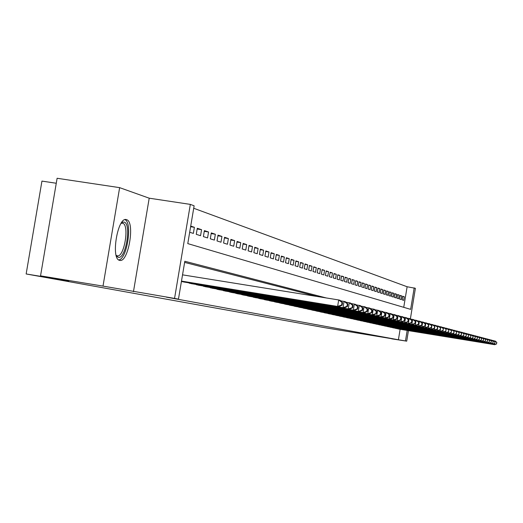 <?xml version="1.0" encoding="UTF-8"?>
<svg xmlns="http://www.w3.org/2000/svg" width="523" height="523" viewBox="0 0 523 523"><rect width="100%" height="100%" fill="white"/><g stroke="black" fill="none" stroke-linecap="round" stroke-linejoin="round"><path stroke-width="0.78" d="M126.52 219.66L126.435 219.634C117.714 216.176 110.503 259.225 119.623 260.336L119.656 260.349C128.357 263.285 135.411 221.432 126.52 219.66M403.736 307.321L407.123 286.748L415.399 288.31L410.359 318.984M56.268 183.253L41.945 181.095L26.15 273.96L324.861 327.692L391.766 338.695M26.15 273.96L68.748 280.956L40.539 275.85L57.112 178.271L119.636 187.646L103.005 286.101L174.551 298.411L190.333 204.388L194.125 205.801L187.777 243.607L410.653 309.368L414.19 287.859M133.463 291.664L149.205 198.191L119.636 187.646M149.205 198.191L190.333 204.388M407.123 286.748L193.713 208.265M40.539 275.85L103.005 286.101M397.428 328.699L398.964 329.091M394.819 328.124L396.382 328.522M392.158 327.542L393.747 327.947M389.452 326.947L391.073 327.365M386.706 326.345L388.354 326.764M383.902 325.731L385.582 326.156M381.058 325.103L382.758 325.541M378.155 324.463L379.894 324.914M375.2 323.815L376.972 324.273M372.193 323.155L373.997 323.619M369.133 322.482L370.964 322.959M366.015 321.802L367.878 322.279M362.831 321.102L364.734 321.593M359.595 320.39L361.53 320.893M356.294 319.664L358.268 320.174M352.927 318.925L354.94 319.448M349.495 318.174L351.554 318.703M345.997 317.409L348.096 317.945M342.428 316.624L344.565 317.173M338.793 315.82L340.97 316.382M335.073 315.009L337.302 315.578M331.288 314.173L333.556 314.761M327.418 313.323L329.732 313.924M323.462 312.46L325.829 313.068M319.429 311.571L321.848 312.192M315.31 310.669L317.775 311.303M311.1 309.74L313.623 310.394M306.798 308.799L309.374 309.459M302.399 307.831L305.033 308.511M297.901 306.844L300.594 307.537M293.305 305.831L296.057 306.543M288.598 304.798L291.416 305.524M283.786 303.739L286.669 304.484M278.864 302.66L281.812 303.418M273.817 301.549L276.837 302.333M268.652 300.418L271.751 301.215M263.363 299.254L266.534 300.071M257.944 298.064L261.193 298.901M252.393 296.842L255.721 297.698M246.699 295.593L250.112 296.469M240.855 294.305L244.359 295.207M234.866 292.991L238.455 293.919M228.714 291.638L232.402 292.592M222.406 290.252L226.191 291.226M215.921 288.827L219.81 289.827M209.265 287.362L213.26 288.395M202.421 285.859L206.526 286.918M195.386 284.309L199.603 285.401M188.149 282.721L192.49 283.839M181.422 281.492L185.175 282.237M190.614 226.727L194.386 227.309L190.718 226.093M197.158 229.009L201.571 229.682L197.282 228.27L196.262 234.337L200.557 235.703L201.571 229.682M204.264 231.336L208.553 231.996L204.382 230.617L203.382 236.605L207.559 237.932L208.553 231.996M211.174 233.598L215.345 234.245L211.292 232.905L210.298 238.808L214.365 240.096L215.345 234.245M217.895 235.801L221.948 236.429L218.006 235.121L217.032 240.946L220.987 242.208L221.948 236.429M224.432 237.945L228.381 238.56L224.544 237.285L223.583 243.032L227.427 244.254L228.381 238.56M230.8 240.031L234.644 240.626L230.905 239.39L229.957 245.065L233.703 246.255L234.644 240.626M236.997 242.064L240.743 242.646L237.102 241.443L236.167 247.039L239.815 248.196L240.743 242.646M243.038 244.045L246.686 244.614L243.136 243.437L242.214 248.961L245.771 250.092L246.686 244.614M248.922 245.98L252.478 246.529L249.02 245.385L248.111 250.837L251.576 251.942L252.478 246.529M254.655 247.856L258.127 248.399L254.753 247.281L253.858 252.668L257.231 253.74L258.127 248.399M260.251 249.693L263.631 250.223L260.343 249.131L259.46 254.453L262.755 255.499L263.631 250.223M265.704 251.485L269.005 252.001L265.795 250.935L264.926 256.192L268.136 257.211L269.005 252.001M271.032 253.23L274.248 253.733L271.117 252.694L270.254 257.885L273.392 258.885L274.248 253.733M276.222 254.936L279.367 255.427L276.314 254.413L275.458 259.539L278.524 260.519L279.367 255.427M281.296 256.603L284.368 257.081L281.381 256.093L280.537 261.16L283.531 262.108L284.368 257.081M286.251 258.225L289.245 258.695L286.329 257.728L285.499 262.736L288.421 263.664L289.245 258.695M291.089 259.813L294.018 260.271L291.167 259.33L290.343 264.278L293.2 265.187L294.018 260.271M295.815 261.369L298.679 261.814L295.894 260.892L295.083 265.789L297.868 266.671L298.679 261.814M300.437 262.886L303.235 263.324L300.516 262.422L299.712 267.26L302.438 268.129L303.235 263.324M304.955 264.37L307.687 264.795L305.027 263.919L304.236 268.698L306.903 269.548L307.687 264.795M309.368 265.821L312.048 266.24L309.446 265.377L308.655 270.11L311.263 270.934L312.048 266.24M313.689 267.24L316.304 267.645L313.761 266.808L312.983 271.483L315.539 272.293L316.304 267.645M317.919 268.626L320.475 269.025L317.984 268.201L317.219 272.829L319.716 273.627L320.475 269.025M322.05 269.986L324.561 270.378L322.122 269.574L321.364 274.15L323.802 274.928L324.561 270.378M326.097 271.313L328.555 271.699L326.169 270.907L325.417 275.438L327.81 276.203L328.555 271.699M330.065 272.614L332.465 272.993L330.131 272.221L329.385 276.706L331.726 277.452L332.465 272.993M333.942 273.889L336.296 274.261L334.007 273.503L333.275 277.942L335.57 278.667L336.296 274.261M337.747 275.144L340.048 275.503L337.806 274.765L337.08 279.151L339.329 279.87L340.048 275.503M341.467 276.366L343.729 276.719L341.532 275.994L340.813 280.341L343.016 281.041L343.729 276.719M345.115 277.563L347.331 277.916L345.18 277.203L344.467 281.505L346.625 282.191L347.331 277.916M348.691 278.739L350.861 279.079L348.749 278.38L348.05 282.642L350.162 283.316L350.861 279.079M352.201 279.89L354.326 280.23L352.254 279.544L351.561 283.76L353.633 284.42L354.326 280.23M355.633 281.021L357.719 281.348L355.692 280.681L354.999 284.852L357.039 285.499L357.719 281.348M359.007 282.132L361.053 282.453L359.059 281.792L358.379 285.931L360.373 286.565L361.053 282.453M362.315 283.218L364.322 283.531L362.367 282.884L361.687 286.983L363.648 287.604L364.322 283.531M365.557 284.283L367.525 284.59L365.61 283.963L364.936 288.016L366.858 288.631L367.525 284.59M368.735 285.329L370.67 285.636L368.787 285.009L368.127 289.029L370.009 289.631L370.67 285.636M371.86 286.356L373.755 286.656L371.912 286.042L371.252 290.03L373.102 290.618L373.755 286.656M374.926 287.362L376.789 287.657L374.971 287.062L374.324 291.004L376.142 291.579L376.789 287.657M377.933 288.356L379.763 288.644L377.985 288.055L377.338 291.965L379.123 292.527L379.763 288.644M380.888 289.324L382.679 289.611L380.934 289.029L380.299 292.906L382.045 293.462L382.679 289.611M383.79 290.278L385.549 290.559L383.836 289.99L383.202 293.828L384.921 294.377L385.549 290.559M386.641 291.213L388.367 291.488L386.687 290.932L386.059 294.737L387.746 295.273L388.367 291.488M389.439 292.135L391.139 292.409L389.485 291.86L388.864 295.632L390.518 296.155L391.139 292.409M392.185 293.043L393.858 293.305L392.23 292.769L391.616 296.508L393.244 297.025L393.858 293.305M394.891 293.933L396.532 294.194L394.937 293.665L394.322 297.371L395.924 297.881L396.532 294.194M397.545 294.802L399.16 295.064L397.591 294.541L396.983 298.215L398.559 298.718L399.16 295.064M400.154 295.665L401.742 295.913L400.2 295.403L399.598 299.045L401.148 299.542L401.742 295.913M189.686 232.245L193.36 233.415L194.386 227.309M402.174 299.869L403.691 300.352L404.286 296.757L402.762 296.253L402.174 299.869M326.287 297.953L184.815 261.265L178.461 299.13L166.412 297.156L398.402 339.76L400.128 329.281M317.343 296.515L184.626 262.402M408.443 330.641L406.711 341.159L391.747 338.845M406.711 341.159L405.469 340.924L407.195 330.438M398.402 339.76L405.469 340.924M178.461 299.13L174.551 298.411M402.723 296.508L404.286 296.757M181.488 281.099L339.002 306.668L181.474 281.204M182.54 274.85L338.695 299.947L340.055 300.307L342.572 302.627L342.029 302.49L341.611 305.046L342.147 305.177L342.572 302.627M341.611 305.046L337.636 306.334L338.695 299.947L342.029 302.49M339.002 306.668L342.147 305.177M121.421 222.857L122.454 222.216L124.082 222.092C131.816 223.583 125.697 259.885 118.139 257.29L116.289 255.799M116.139 255.27L117.106 255.786C124.134 258.218 129.809 224.563 122.624 223.203L121.114 223.321L122.454 222.216M118.714 259.924C126.991 259.428 132.711 222.693 124.984 219.673M181.984 281.616L343.029 307.655L183.861 282.021M340.591 300.797L345.389 301.706L347.873 304L347.35 303.863L346.939 306.38L347.462 306.511L347.873 304M346.939 306.38L343.029 307.655L344.069 301.359L347.35 303.863M344.35 307.975L347.462 306.511M189.391 283.237L348.266 308.93L191.215 283.636M345.912 302.189L350.573 303.065L353.032 305.327L352.522 305.197L352.11 307.674L352.62 307.805L353.032 305.327M352.11 307.674L348.266 308.93L349.292 302.732L352.522 305.197M349.547 309.243L352.62 307.805M196.596 284.813L353.352 310.172L198.361 285.198M351.077 303.536L355.601 304.386L358.033 306.622L357.542 306.491L357.137 308.936L357.634 309.06L358.033 306.622M357.137 308.936L353.352 310.172L354.359 304.059L357.542 306.491M354.601 310.479L357.634 309.06M203.597 286.343L358.288 311.381L205.317 286.722M356.098 304.844L360.497 305.674L362.903 307.877L362.419 307.753L362.021 310.159L362.504 310.283L362.903 307.877M362.021 310.159L358.288 311.381L359.288 305.354L362.419 307.753M359.504 311.682L362.504 310.283M210.409 287.84L363.093 312.558L212.083 288.206M360.975 306.112L365.25 306.923L367.63 309.1L367.166 308.975L366.773 311.355L367.238 311.473L367.63 309.1M366.773 311.355L363.093 312.558L364.073 306.615L367.166 308.975M364.276 312.846L367.238 311.473M217.038 289.291L367.767 313.702L218.666 289.644M365.721 307.354L369.879 308.139L372.232 310.283L371.775 310.165L371.389 312.512L371.846 312.623L372.232 310.283M371.389 312.512L367.767 313.702L368.735 307.838L371.775 310.165M368.918 313.983L371.846 312.623M223.491 290.703L372.311 314.813L225.073 291.05M370.336 308.557L374.383 309.322L376.71 311.44L376.266 311.322L375.887 313.637L376.325 313.748L376.71 311.44M375.887 313.637L372.311 314.813L373.265 309.028L376.266 311.322M373.429 315.081L376.325 313.748M229.774 292.076L376.737 315.892L231.316 292.416M374.828 309.727L378.763 310.472L381.064 312.564L380.633 312.453L380.26 314.735L380.692 314.839L381.064 312.564M380.26 314.735L376.737 315.892L377.678 310.185L380.633 312.453M377.828 316.16L380.692 314.839M235.893 293.416L381.045 316.945L237.396 293.743M379.201 310.865L383.032 311.59L385.307 313.656L384.889 313.552L384.516 315.8L384.935 315.905L385.307 313.656M384.516 315.8L381.045 316.945L381.973 311.316L384.889 313.552M382.104 317.206L384.935 315.905M241.861 294.724L385.242 317.971L243.326 295.044M383.457 311.976L387.183 312.682L389.439 314.728L389.034 314.617L388.667 316.84L389.073 316.945L389.439 314.728M388.667 316.84L385.242 317.971L386.157 312.414L389.034 314.617M386.275 318.226L389.073 316.945M247.673 295.998L389.328 318.971L249.105 296.306M387.602 313.061L391.237 313.748L393.466 315.768L393.067 315.663L392.708 317.853L393.106 317.958L393.466 315.768M392.708 317.853L389.328 318.971L390.236 313.486L393.067 315.663M390.335 319.22L393.106 317.958M253.341 297.234L393.316 319.945L254.74 297.541M391.642 314.114L395.185 314.787L397.395 316.775L397.003 316.677L396.65 318.84L397.035 318.938L397.395 316.775M396.65 318.84L393.316 319.945L394.205 314.526L397.003 316.677M394.296 320.187L397.035 318.938M258.872 298.45L397.199 320.893L260.238 298.744M395.578 315.14L399.036 315.794L401.219 317.768L400.84 317.67L400.487 319.808L400.866 319.899L401.219 317.768M400.487 319.808L397.199 320.893L398.081 315.546L400.84 317.67M398.153 321.129L400.866 319.899M264.272 299.627L400.991 321.822L265.599 299.921M399.422 316.147L402.788 316.781L404.952 318.729L404.58 318.631L404.233 320.743L404.606 320.841L404.952 318.729M404.233 320.743L400.991 321.822L401.86 316.539L404.58 318.631M401.919 322.05L404.606 320.841M269.541 300.784L404.684 322.724L270.836 301.065M403.168 317.121L406.449 317.742L408.594 319.671L408.234 319.573L407.888 321.665L408.247 321.75L408.594 319.671M407.888 321.665L404.684 322.724L405.541 317.507L408.234 319.573M405.593 322.946L408.247 321.75M274.68 301.908L408.293 323.606L275.948 302.183M406.822 318.076L410.025 318.684L412.144 320.586L411.797 320.494L411.457 322.554L411.81 322.645L412.144 320.586M411.457 322.554L408.293 323.606L409.143 318.455L411.797 320.494M409.182 323.822L411.81 322.645M279.707 303.007L411.817 324.469L280.943 303.281M410.385 319.01L413.516 319.599L415.615 321.482L415.275 321.39L414.935 323.43L415.282 323.515L415.615 321.482M414.935 323.43L411.817 324.469L412.654 319.376L415.275 321.39M412.68 324.678L415.282 323.515M284.61 304.079L415.255 325.306L285.82 304.347M413.87 319.919L416.923 320.494L419.001 322.358L418.668 322.266L418.335 324.28L418.675 324.365L419.001 322.358M418.335 324.28L415.255 325.306L416.079 320.272L418.668 322.266M416.099 325.515L418.675 324.365M289.409 305.131L418.609 326.13L290.585 305.393M417.269 320.802L420.25 321.37L422.309 323.207L421.983 323.122L421.656 325.116L421.989 325.195L422.309 323.207M421.656 325.116L418.609 326.13L419.426 321.155L421.983 323.122M419.439 326.332L421.989 325.195M294.089 306.158L421.891 326.934L295.247 306.413M420.59 321.671L423.506 322.227L425.545 324.044L425.225 323.959L424.905 325.927L425.225 326.006L425.545 324.044M424.905 325.927L421.891 326.934L422.702 322.011L425.225 323.959M422.702 327.13L425.225 326.006M298.672 307.158L425.101 327.718L299.803 307.406M423.833 322.521L426.683 323.057L428.703 324.861L428.075 326.725L428.703 324.861M428.075 326.725L425.101 327.718L425.899 322.854L428.389 324.776M425.885 327.908L428.383 326.803M303.15 308.139L428.232 328.483L304.255 308.38M427.01 323.345L429.795 323.874L431.795 325.652L431.174 327.496L431.795 325.652M431.174 327.496L428.232 328.483L429.023 323.672L431.488 325.574M429.004 328.673L431.475 327.575M307.531 309.1L431.298 329.229L308.616 309.335M430.109 324.155L432.828 324.672L434.816 326.437L434.201 328.261L434.816 326.437M434.201 328.261L431.298 329.229L432.076 324.476L434.515 326.359M432.05 329.418L434.502 328.333M311.819 310.041L434.293 329.967L312.878 310.27M433.142 324.946L435.803 325.456L437.764 327.195L437.169 329L437.764 327.195M437.169 329L434.293 329.967L435.064 325.26L437.476 327.123M435.031 330.144L437.457 329.078M316.016 310.956L437.228 330.68L317.049 311.185M436.104 325.724L438.712 326.221L440.654 327.941L440.065 329.732L440.654 327.941M440.065 329.732L437.228 330.68L437.986 326.032L440.373 327.869M437.947 330.856L440.353 329.804M320.122 311.858L440.098 331.379L321.135 312.081M439.006 326.483L441.556 326.967L443.484 328.673L442.903 330.438L443.484 328.673M442.903 330.438L440.098 331.379L440.85 326.783L443.203 328.601M440.804 331.556L443.184 330.51M324.142 312.734L442.903 332.066L325.136 312.95M441.843 327.221L444.341 327.699L446.25 329.385L445.681 331.137L446.25 329.385M445.681 331.137L442.903 332.066L443.158 330.523M443.465 328.653L443.648 327.516L445.975 329.313M443.596 332.236L445.956 331.203M328.078 313.597L445.648 332.739L329.052 313.813M444.622 327.947L447.067 328.411L448.963 330.085L448.394 331.817L448.963 330.085M448.394 331.817L445.648 332.739L445.897 331.229M446.204 329.346L446.387 328.235L448.695 330.02M446.328 332.909L448.669 331.883M331.935 314.441L448.342 333.399L332.883 314.65M447.348 328.66L449.734 329.117L451.611 330.771L451.061 332.484L451.611 330.771M451.061 332.484L448.342 333.399L448.584 331.922M448.897 330.026L449.074 328.941L451.349 330.699M449.009 333.563L451.323 332.55M335.714 315.271L450.976 334.04L336.642 315.474M450.009 329.359L452.349 329.804L454.212 331.438L453.663 333.138L454.212 331.438M453.663 333.138L450.976 334.04L451.218 332.595M451.526 330.693L451.702 329.634L453.951 331.373M451.63 334.204L453.925 333.203M339.414 316.082L453.559 334.674L340.329 316.278M452.617 330.039L454.912 330.477L456.756 332.098L456.219 333.779L456.756 332.098M456.219 333.779L453.559 334.674L453.794 333.262M454.108 331.347L454.278 330.307L456.501 332.033M454.199 334.831L456.468 333.844M343.042 316.873L456.089 335.295L343.938 317.069M455.173 330.706L457.422 331.131L459.246 332.739L458.717 334.406L459.246 332.739M458.717 334.406L456.089 335.295L456.318 333.909M456.631 331.987L456.795 330.967L459.004 332.68M456.716 335.446L458.965 334.465M346.599 317.651L458.566 335.897L347.475 317.847M457.677 331.36L459.88 331.778L461.691 333.373L461.168 335.021L461.691 333.373M461.168 335.021L458.566 335.897L458.789 334.543M459.109 332.615L459.272 331.621L461.449 333.308M459.181 336.047L461.417 335.08M350.083 318.415L460.998 336.492L350.946 318.605M460.135 332L462.293 332.412L464.091 333.988L463.574 335.622L464.091 333.988M463.574 335.622L460.998 336.492L461.214 335.165M461.534 333.229L461.691 332.255L463.849 333.929M461.6 336.642L463.809 335.681M353.502 319.167L463.385 337.074L354.346 319.35M462.541 332.635L464.653 333.033L466.438 334.596L465.928 336.211L466.438 334.596M465.928 336.211L463.385 337.074L463.594 335.779M463.914 333.837L464.064 332.883L466.202 334.537M463.973 337.217L466.163 336.269M356.856 319.899L465.718 337.649L357.686 320.083M464.901 333.249L466.974 333.641L468.739 335.191L468.242 336.792L468.739 335.191M468.242 336.792L465.718 337.649L465.928 336.374M466.241 334.426L466.398 333.491L468.51 335.132M466.294 337.786L468.471 336.851M360.151 320.619L468.007 338.204L360.962 320.795M467.209 333.851L469.242 334.243L471.001 335.773L470.504 337.361L471.001 335.773M470.504 337.361L468.007 338.204L468.209 336.962M468.53 335.008L468.68 334.092L470.772 335.714M468.575 338.348L470.733 337.42M363.38 321.325L470.255 338.754L364.178 321.501M469.484 334.445L471.478 334.825L473.217 336.348L472.727 337.917L473.217 336.348M472.727 337.917L470.255 338.754L470.458 337.538M470.778 335.576L470.922 334.681L472.995 336.289M470.811 338.891L472.949 337.976M366.545 322.018L472.459 339.296L367.329 322.194M471.707 335.027L473.661 335.4L475.387 336.904L474.91 338.466L475.387 336.904M474.91 338.466L472.459 339.296L472.655 338.1M472.975 336.139L473.119 335.256L475.172 336.851M473.008 339.427L475.126 338.518M369.656 322.698L474.623 339.826L370.421 322.868M473.89 335.596L475.812 335.962L477.519 337.459L477.048 339.002L477.519 337.459M477.048 339.002L474.623 339.826L474.819 338.649M475.139 336.688L475.276 335.825L477.309 337.4M475.159 339.957L477.264 339.054M372.709 323.371L476.747 340.342L373.461 323.534M476.035 336.158L477.917 336.518L479.617 337.995L479.146 339.525L479.617 337.995M479.146 339.525L476.747 340.342L476.937 339.192M477.257 337.224L477.394 336.381L479.408 337.943M477.27 340.473L479.356 339.577M375.71 324.025L478.833 340.852L376.449 324.188M478.14 336.707L479.99 337.06L481.67 338.525L481.212 340.048L481.67 338.525M481.212 340.048L478.833 340.852L479.016 339.728M479.336 337.753L479.473 336.93L481.467 338.473M479.349 340.976L481.415 340.094M378.652 324.672L480.879 341.356L379.378 324.829M480.206 337.25L482.016 337.596L483.69 339.048L483.232 340.551L483.69 339.048M483.232 340.551L480.879 341.356L481.062 340.251M481.382 338.276L481.513 337.466L483.487 338.996M481.382 341.48L483.435 340.604M381.542 325.306L482.886 341.846L382.261 325.456M482.232 337.78L484.01 338.12L485.671 339.558L485.22 341.048L485.671 339.558M485.22 341.048L482.886 341.846L483.069 340.761M483.389 338.786L483.52 337.989L485.475 339.512M483.383 341.964L485.422 341.101M384.385 325.927L484.86 342.33L385.085 326.077M484.22 338.303L485.972 338.636L487.619 340.061L487.175 341.539L487.619 340.061M487.175 341.539L484.86 342.33L485.037 341.264M485.357 339.29L485.488 338.505L487.423 340.015M485.351 342.447L487.371 341.591M387.177 326.535L486.802 342.8L387.863 326.685M486.181 338.812L487.9 339.139L489.528 340.558L489.09 342.022L489.528 340.558M489.09 342.022L486.802 342.8L486.972 341.754M487.292 339.78L487.416 339.015L489.338 340.506M487.279 342.918L489.28 342.068M389.916 327.137L488.704 343.265L390.596 327.287M488.096 339.316L489.79 339.636L491.404 341.042L490.979 342.493L491.404 341.042M490.979 342.493L488.704 343.265L488.874 342.245M489.195 340.264L489.319 339.512L491.221 340.989M489.175 343.382L491.162 342.539M392.616 327.725L490.581 343.722L393.283 327.875M489.986 339.806L491.646 340.127L493.254 341.519L492.829 342.957L493.254 341.519M492.829 342.957L490.581 343.722L490.744 342.715M491.064 340.741L491.182 340.002L493.071 341.467M491.038 343.84L493.012 343.003M395.264 328.307L492.418 344.173L395.918 328.451M491.842 340.296L493.47 340.604L495.065 341.983L494.647 343.415L495.065 341.983M494.647 343.415L492.418 344.173L492.581 343.186M492.901 341.212L493.019 340.486L494.889 341.937M492.875 344.284L494.83 343.461M397.866 328.875L494.228 344.618L398.513 329.019M493.666 340.767L495.268 341.074L496.85 342.447L496.432 343.859L496.85 342.447M496.432 343.859L494.228 344.618L494.385 343.644M494.706 341.669L494.823 340.957L496.673 342.402M494.673 344.729L496.615 343.905M126.435 219.634L125.912 219.555M116.23 255.597L116.734 256.388M122.153 223.118L122.559 223.184"/></g></svg>
